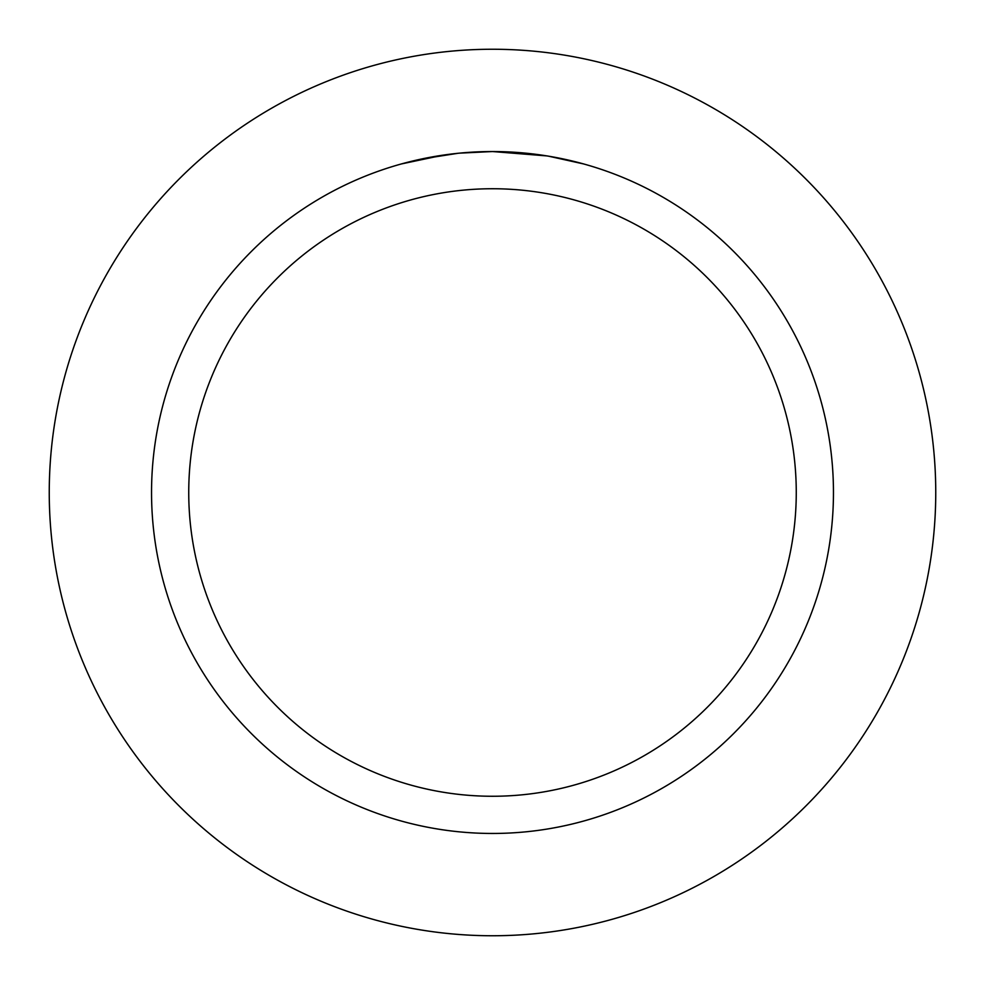 <?xml version="1.0" encoding="UTF-8"?>
<svg xmlns="http://www.w3.org/2000/svg" width="985" height="985" viewBox="0 0 985 985"><rect width="100%" height="100%" fill="white"/><g stroke="black" fill="none" stroke-linecap="round" stroke-linejoin="round"><path stroke-width="1.48" d="M492.5 49.25A443.25 443.25 0 0 1 935.75 492.5A443.25 443.25 0 0 1 492.5 935.75A443.25 443.25 0 0 1 49.25 492.5A443.25 443.25 0 0 1 492.5 49.25A443.25 443.25 0 0 1 935.75 492.5A443.25 443.25 0 0 1 492.5 935.75A443.25 443.25 0 0 1 49.25 492.5A443.25 443.25 0 0 1 492.5 49.25M498.644 151.591L502.879 151.702M530.287 153.635L531.58 153.783M547.02 155.925L492.5 151.542A340.958 340.958 0 0 1 833.458 492.5A340.958 340.958 0 0 1 492.5 833.458A340.958 340.958 0 0 1 151.542 492.5A340.958 340.958 0 0 1 492.5 151.542L459.342 153.155M548.46 156.159L583.686 163.953M492.5 188.738A303.762 303.762 0 0 1 796.262 492.5A303.762 303.762 0 0 1 492.5 796.262A303.762 303.762 0 0 1 188.738 492.5A303.762 303.762 0 0 1 492.5 188.738M457.89 153.303L421.912 158.93M470.005 152.281L474.881 151.998M401.326 163.953L443.447 155.088M446.316 154.682L454.147 153.697M462.593 152.86L467.469 152.453M468.725 152.367L470.633 152.244M473.539 152.072L478.673 151.825M486.294 151.591L492.5 151.542"/></g></svg>

